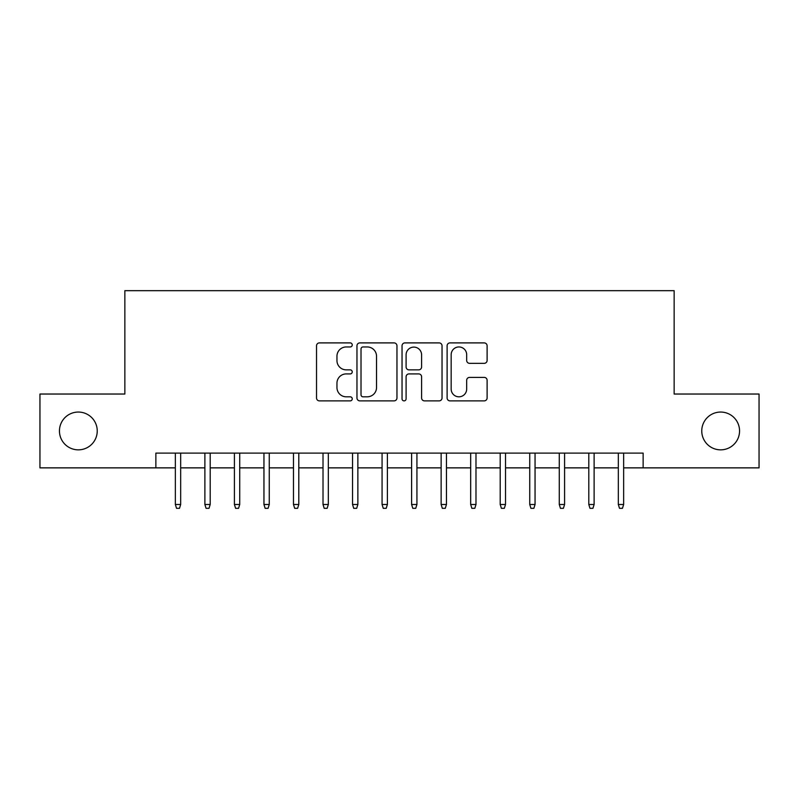 <?xml version="1.0" encoding="UTF-8"?>
<svg xmlns="http://www.w3.org/2000/svg" width="799" height="799" viewBox="0 0 799 799"><rect width="100%" height="100%" fill="white"/><g stroke="black" fill="none" stroke-linecap="round" stroke-linejoin="round"><path stroke-width="1.2" d="M352.249 344.928A2.027 2.027 0 0 0 350.222 342.901L319.42 342.901A2.896 2.896 0 0 0 316.524 345.797L316.524 397.972A2.896 2.896 0 0 0 319.42 400.878L350.222 400.878A2.027 2.027 0 0 0 352.249 398.851A2.027 2.027 0 0 0 350.222 396.813L346.237 396.813A9.278 9.278 0 0 1 336.958 387.545L336.958 383.19A9.278 9.278 0 0 1 346.237 373.912L350.222 373.912A2.027 2.027 0 0 0 352.249 371.885A2.027 2.027 0 0 0 350.222 369.857L346.237 369.857A9.278 9.278 0 0 1 336.958 360.579L336.958 356.234A9.278 9.278 0 0 1 346.237 346.956L350.222 346.956A2.027 2.027 0 0 0 352.249 344.928M701.762 430.951A18.896 18.896 0 0 0 720.658 449.847A18.896 18.896 0 0 0 739.554 430.951A18.896 18.896 0 0 0 720.658 412.054A18.896 18.896 0 0 0 701.762 430.951M59.446 430.951A18.896 18.896 0 0 0 78.342 449.847A18.896 18.896 0 0 0 97.238 430.951A18.896 18.896 0 0 0 78.342 412.054A18.896 18.896 0 0 0 59.446 430.951M484.214 363.335A2.896 2.896 0 0 0 487.11 360.439L487.11 345.797A2.896 2.896 0 0 0 484.214 342.901L450.007 342.901A2.896 2.896 0 0 0 447.11 345.797L447.11 397.972A2.896 2.896 0 0 0 450.007 400.878L484.214 400.878A2.896 2.896 0 0 0 487.11 397.972L487.11 380.294A2.896 2.896 0 0 0 484.214 377.398L469.572 377.398A2.896 2.896 0 0 0 466.676 380.294L466.676 389.063A7.75 7.75 0 0 1 458.926 396.813A7.75 7.75 0 0 1 451.165 389.063L451.165 354.716A7.75 7.75 0 0 1 458.926 346.956A7.75 7.75 0 0 1 466.676 354.716L466.676 360.439A2.896 2.896 0 0 0 469.572 363.335L484.214 363.335M155.865 467.864L39.95 467.864L39.95 394.037L124.854 394.037L124.854 290.676L674.146 290.676L674.146 394.037L759.05 394.037L759.05 467.864L643.135 467.864L643.135 453.103L155.865 453.103L155.865 467.864L175.351 467.864M396.963 345.797A2.896 2.896 0 0 0 394.067 342.901L359.86 342.901A2.896 2.896 0 0 0 356.963 345.797L356.963 397.972A2.896 2.896 0 0 0 359.86 400.878L394.067 400.878A2.896 2.896 0 0 0 396.963 397.972L396.963 345.797M404.933 342.901L439.14 342.901A2.896 2.896 0 0 1 442.037 345.797L442.037 397.972A2.896 2.896 0 0 1 439.14 400.878L424.499 400.878A2.896 2.896 0 0 1 421.602 397.972L421.602 376.818A2.896 2.896 0 0 0 418.706 373.912L408.998 373.912A2.896 2.896 0 0 0 406.092 376.818L406.092 398.851A2.027 2.027 0 0 1 404.064 400.878A2.027 2.027 0 0 1 402.037 398.851L402.037 345.797A2.896 2.896 0 0 1 404.933 342.901M180.674 467.864L204.884 467.864M210.197 467.864L234.417 467.864M239.73 467.864L263.95 467.864M269.263 467.864L293.483 467.864M298.796 467.864L323.016 467.864M328.329 467.864L352.549 467.864M357.862 467.864L382.072 467.864M387.395 467.864L411.605 467.864M416.928 467.864L441.138 467.864M446.451 467.864L470.671 467.864M475.984 467.864L500.204 467.864M505.517 467.864L529.737 467.864M535.05 467.864L559.27 467.864M564.583 467.864L588.803 467.864M594.116 467.864L618.326 467.864M623.649 467.864L643.135 467.864M363.046 346.956A2.027 2.027 0 0 0 361.018 348.983L361.018 394.786A2.027 2.027 0 0 0 363.046 396.813L367.25 396.813A9.278 9.278 0 0 0 376.529 387.545L376.529 356.234A9.278 9.278 0 0 0 367.25 346.956L363.046 346.956M421.602 354.856A7.75 7.75 0 0 0 413.852 347.106A7.75 7.75 0 0 0 406.092 354.856L406.092 366.961A2.896 2.896 0 0 0 408.998 369.857L418.706 369.857A2.896 2.896 0 0 0 421.602 366.961L421.602 354.856M175.351 504.489L176.539 508.324L179.485 508.324L180.674 504.489L175.351 504.489L175.351 453.103M180.674 504.489L180.674 453.103M204.884 504.489L206.062 508.324L209.018 508.324L210.197 504.489L204.884 504.489L204.884 453.103M210.197 504.489L210.197 453.103M234.417 504.489L235.595 508.324L238.551 508.324L239.73 504.489L234.417 504.489L234.417 453.103M239.73 504.489L239.73 453.103M263.95 504.489L265.128 508.324L268.084 508.324L269.263 504.489L263.95 504.489L263.95 453.103M269.263 504.489L269.263 453.103M293.483 504.489L294.661 508.324L297.618 508.324L298.796 504.489L293.483 504.489L293.483 453.103M298.796 504.489L298.796 453.103M323.016 504.489L324.194 508.324L327.151 508.324L328.329 504.489L323.016 504.489L323.016 453.103M328.329 504.489L328.329 453.103M352.549 504.489L353.727 508.324L356.684 508.324L357.862 504.489L352.549 504.489L352.549 453.103M357.862 504.489L357.862 453.103M382.072 504.489L383.26 508.324L386.207 508.324L387.395 504.489L382.072 504.489L382.072 453.103M387.395 504.489L387.395 453.103M411.605 504.489L412.793 508.324L415.74 508.324L416.928 504.489L411.605 504.489L411.605 453.103M416.928 504.489L416.928 453.103M441.138 504.489L442.316 508.324L445.273 508.324L446.451 504.489L441.138 504.489L441.138 453.103M446.451 504.489L446.451 453.103M470.671 504.489L471.849 508.324L474.806 508.324L475.984 504.489L470.671 504.489L470.671 453.103M475.984 504.489L475.984 453.103M500.204 504.489L501.382 508.324L504.339 508.324L505.517 504.489L500.204 504.489L500.204 453.103M505.517 504.489L505.517 453.103M529.737 504.489L530.916 508.324L533.872 508.324L535.05 504.489L529.737 504.489L529.737 453.103M535.05 504.489L535.05 453.103M559.27 504.489L560.449 508.324L563.405 508.324L564.583 504.489L559.27 504.489L559.27 453.103M564.583 504.489L564.583 453.103M588.803 504.489L589.982 508.324L592.938 508.324L594.116 504.489L588.803 504.489L588.803 453.103M594.116 504.489L594.116 453.103M618.326 504.489L619.515 508.324L622.461 508.324L623.649 504.489L618.326 504.489L618.326 453.103M623.649 504.489L623.649 453.103"/></g></svg>
